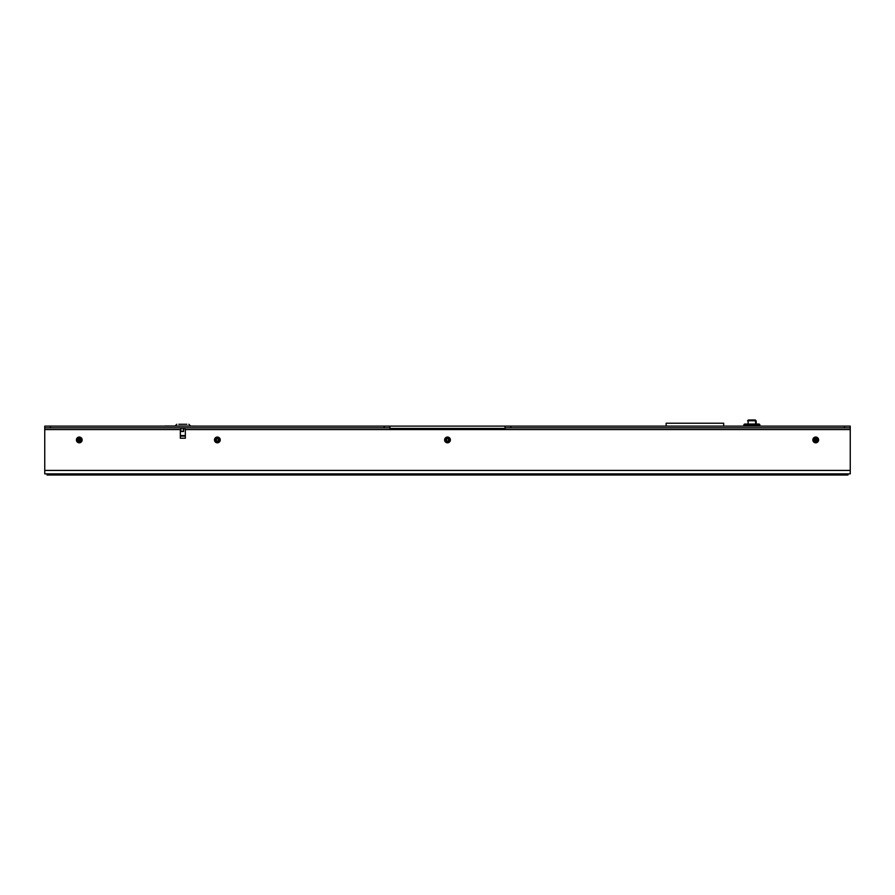 <?xml version="1.0" encoding="UTF-8"?>
<svg xmlns="http://www.w3.org/2000/svg" width="895" height="895" viewBox="0 0 895 895"><rect width="100%" height="100%" fill="white"/><g stroke="black" fill="none" stroke-linecap="round" stroke-linejoin="round"><path stroke-width="1.34" d="M218.447 439.926A1.096 1.096 0 0 0 216.814 438.975A1.096 1.096 0 0 0 216.814 440.866A1.096 1.096 0 0 0 218.447 439.926M47.055 473.869L47.055 475.021L847.945 475.021L847.945 473.869M50.5 427.844L50.5 426.121L44.75 426.121L44.75 427.844L389.963 427.844L389.963 426.121L505.037 426.121L505.037 427.844L850.25 427.844L850.25 426.121L844.5 426.121L844.5 427.844M448.596 439.926A1.096 1.096 0 0 0 446.952 438.975A1.096 1.096 0 0 0 446.952 440.866A1.096 1.096 0 0 0 448.596 439.926M78.178 439.926A1.096 1.096 0 0 0 79.823 440.866A1.096 1.096 0 0 0 79.823 438.975A1.096 1.096 0 0 0 78.178 439.926M814.64 439.926A1.096 1.096 0 0 0 816.274 440.866A1.096 1.096 0 0 0 816.274 438.975A1.096 1.096 0 0 0 814.64 439.926M220.237 439.926A2.875 2.875 0 0 1 215.919 442.421A2.875 2.875 0 0 1 215.919 437.431A2.875 2.875 0 0 1 220.237 439.926M219.376 439.926A2.014 2.014 0 0 0 216.355 438.181A2.014 2.014 0 0 0 216.355 441.671A2.014 2.014 0 0 0 219.376 439.926M510.788 427.844L510.788 426.121L505.037 426.121M505.037 427.844L505.037 429.566L389.963 429.566L389.963 427.844M510.788 426.121L844.5 426.121M389.963 426.121L384.212 426.121L384.212 427.844M50.5 426.121L384.212 426.121M185.343 438.203L180.331 438.203L180.331 429.566C181.998 427.295 183.676 427.295 185.343 429.566L185.343 438.203M180.331 429.566L44.75 429.566L44.75 470.423L850.25 470.423L850.25 427.844M812.85 439.926A2.875 2.875 0 0 1 817.169 437.431A2.875 2.875 0 0 1 817.169 442.421A2.875 2.875 0 0 1 812.85 439.926M76.399 439.926A2.875 2.875 0 0 1 80.707 437.431A2.875 2.875 0 0 1 80.707 442.421A2.875 2.875 0 0 1 76.399 439.926M450.375 439.926A2.875 2.875 0 0 1 446.057 442.421A2.875 2.875 0 0 1 446.057 437.431A2.875 2.875 0 0 1 450.375 439.926M449.514 439.926A2.014 2.014 0 0 0 446.493 438.181A2.014 2.014 0 0 0 446.493 441.671A2.014 2.014 0 0 0 449.514 439.926M77.261 439.926A2.014 2.014 0 0 0 80.281 441.671A2.014 2.014 0 0 0 80.281 438.181A2.014 2.014 0 0 0 77.261 439.926M813.712 439.926A2.014 2.014 0 0 0 816.732 441.671A2.014 2.014 0 0 0 816.732 438.181A2.014 2.014 0 0 0 813.712 439.926M850.25 470.423L850.25 473.869L44.75 473.869L44.75 470.423M44.75 429.566L44.75 427.844M723.675 426.121L723.675 423.234L666.137 423.234L666.137 426.121M78.29 439.434A0.571 0.571 0 0 0 78.872 439.982L80.36 439.982L78.872 439.982L78.469 441.078M165.027 425.998L199.551 426.121M180.712 428.515L180.712 431.502L183.565 431.502L183.475 427.978M183.565 427.989L183.565 431.502M180.891 429.13L180.891 431.502M185.343 436.122L180.331 436.122L185.343 436.122M180.98 431.502L180.857 428.381M183.262 431.502L183.128 427.967M178.832 424.275L186.842 424.275L178.832 424.275M816.128 438.908A0.571 0.571 0 0 1 815.558 439.411L814.763 439.411L815.96 440.497A2.707 2.707 0 0 0 816.811 439.747A2.707 2.707 0 0 1 815.96 440.497L814.797 440.497M743.812 426.121L743.812 425.192L743.812 426.121M759.922 426.121L759.922 425.192L759.922 426.121M758.77 426.121L758.77 425.192L744.964 425.192L744.964 424.04A1.152 1.152 0 0 0 743.812 425.192L744.964 425.192L744.964 426.121M758.77 424.04L758.77 425.192L759.922 425.192A1.152 1.152 0 0 0 758.77 424.04A1.152 1.152 0 0 1 759.922 425.192A1.152 1.152 0 0 0 758.77 424.04L744.964 424.04M755.358 420.012L756.174 420.907L756.174 424.04M747.549 420.907L748.477 419.979L755.257 419.979L756.174 420.907L755.257 419.979L748.477 419.979L747.549 420.907L748.365 420.012M505.037 428.414L389.963 428.414M850.25 429.566L505.037 429.566M389.963 429.566L185.343 429.566M180.331 435.552L185.343 435.552M755.604 424.04L755.604 420.762L748.119 420.762L748.119 424.04M190.601 425.998L188.879 424.275M175.073 425.998L176.796 424.275"/></g></svg>
